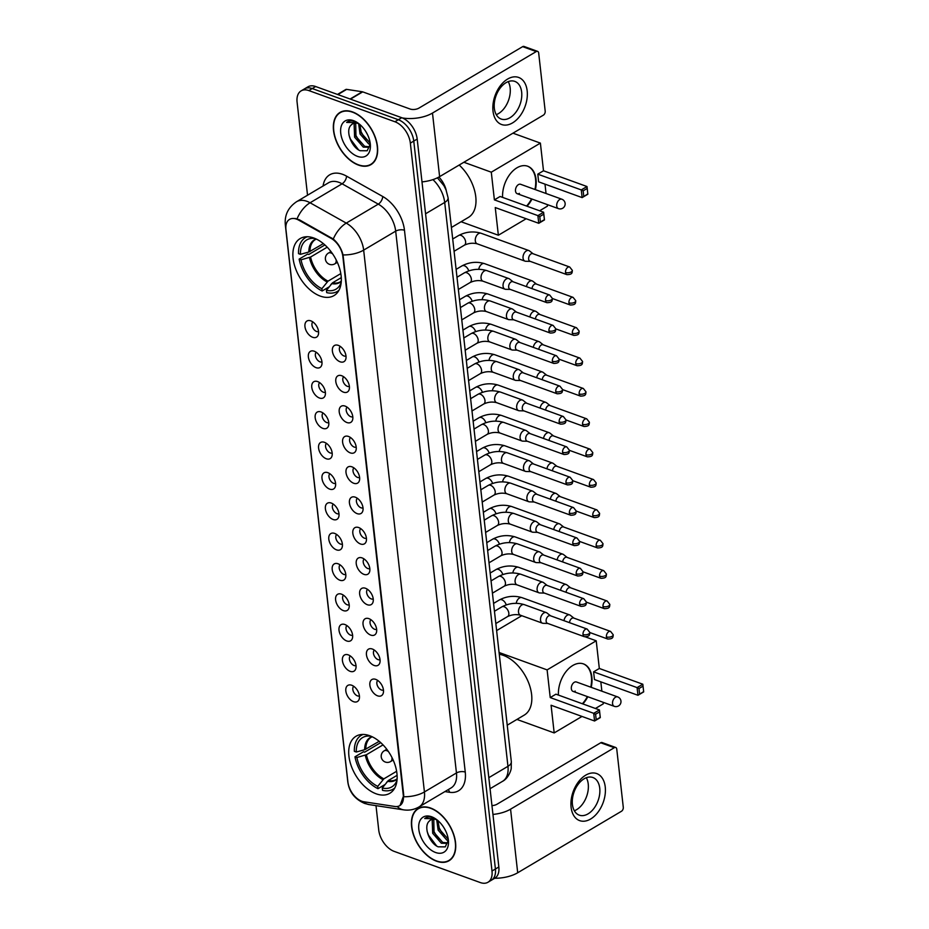<?xml version="1.0" encoding="UTF-8"?>
<svg xmlns="http://www.w3.org/2000/svg" width="929" height="929" viewBox="0 0 929 929"><rect width="100%" height="100%" fill="white"/><g stroke="black" fill="none" stroke-linecap="round" stroke-linejoin="round"><path stroke-width="1.39" d="M320.354 296.119A33.154 20.183 -120.6 0 0 333.999 295.596A33.154 20.183 -120.6 0 0 338.888 266.228A33.154 20.183 -120.6 0 0 313.839 238.021A33.154 20.183 -120.6 0 0 300.195 238.544A33.154 20.183 -120.6 0 0 295.317 267.912A33.154 20.183 -120.6 0 0 320.354 296.119M376.187 793.819A33.154 20.183 -120.6 0 0 389.832 793.285A33.154 20.183 -120.6 0 0 394.709 763.928A33.154 20.183 -120.6 0 0 369.672 735.71A33.154 20.183 -120.6 0 0 356.028 736.244A33.154 20.183 -120.6 0 0 351.139 765.601A33.154 20.183 -120.6 0 0 376.187 793.819M375.734 679.378A9.383 5.713 59.4 0 1 383.166 693.429A9.383 5.713 59.4 0 1 377.58 695.833A9.383 5.713 59.4 0 1 369.963 685.799A9.383 5.713 59.4 0 1 374.677 679.099A9.383 5.713 59.4 0 1 375.734 679.378M377.755 680.458A5.632 3.426 -120.6 0 0 377.337 685.497A5.632 3.426 -120.6 0 0 381.482 690.003A5.632 3.426 -120.6 0 0 383.456 690.084M372.332 649.023A9.383 5.713 59.4 0 1 379.764 663.062A9.383 5.713 59.4 0 1 374.178 665.466A9.383 5.713 59.4 0 1 366.549 655.433A9.383 5.713 59.4 0 1 371.263 648.732A9.383 5.713 59.4 0 1 372.332 649.023M374.341 650.091A5.632 3.426 -120.6 0 0 373.934 655.131A5.632 3.426 -120.6 0 0 378.08 659.636A5.632 3.426 -120.6 0 0 380.054 659.718M368.929 618.656A9.383 5.713 59.4 0 1 376.361 632.695A9.383 5.713 59.4 0 1 370.764 635.099A9.383 5.713 59.4 0 1 363.146 625.066A9.383 5.713 59.4 0 1 367.861 618.366A9.383 5.713 59.4 0 1 368.929 618.656M370.938 619.724A5.632 3.426 -120.6 0 0 370.52 624.764A5.632 3.426 -120.6 0 0 374.666 629.281A5.632 3.426 -120.6 0 0 376.64 629.351M365.515 588.289A9.383 5.713 59.4 0 1 372.947 602.329A9.383 5.713 59.4 0 1 367.361 604.733A9.383 5.713 59.4 0 1 359.744 594.699A9.383 5.713 59.4 0 1 364.458 587.999A9.383 5.713 59.4 0 1 365.515 588.289M367.536 589.358A5.632 3.426 -120.6 0 0 367.118 594.397A5.632 3.426 -120.6 0 0 371.263 598.915A5.632 3.426 -120.6 0 0 373.237 598.984M362.113 557.923A9.383 5.713 59.4 0 1 369.545 571.962A9.383 5.713 59.4 0 1 363.959 574.366A9.383 5.713 59.4 0 1 356.33 564.344A9.383 5.713 59.4 0 1 361.056 557.632A9.383 5.713 59.4 0 1 362.113 557.923M364.122 558.991A5.632 3.426 -120.6 0 0 363.715 564.042A5.632 3.426 -120.6 0 0 367.861 568.548A5.632 3.426 -120.6 0 0 369.835 568.618M358.71 527.556A9.383 5.713 59.4 0 1 366.142 541.595A9.383 5.713 59.4 0 1 360.557 543.999A9.383 5.713 59.4 0 1 352.927 533.978A9.383 5.713 59.4 0 1 357.642 527.266A9.383 5.713 59.4 0 1 358.71 527.556M360.719 528.624A5.632 3.426 -120.6 0 0 360.301 533.676A5.632 3.426 -120.6 0 0 364.447 538.181A5.632 3.426 -120.6 0 0 366.421 538.251M355.296 497.189A9.383 5.713 59.4 0 1 362.728 511.24A9.383 5.713 59.4 0 1 357.142 513.632A9.383 5.713 59.4 0 1 349.525 503.611A9.383 5.713 59.4 0 1 354.239 496.899A9.383 5.713 59.4 0 1 355.296 497.189M357.317 498.258A5.632 3.426 -120.6 0 0 356.899 503.309A5.632 3.426 -120.6 0 0 361.044 507.815A5.632 3.426 -120.6 0 0 363.018 507.884M351.894 466.822A9.383 5.713 59.4 0 1 359.326 480.874A9.383 5.713 59.4 0 1 353.74 483.266A9.383 5.713 59.4 0 1 346.111 473.244A9.383 5.713 59.4 0 1 350.837 466.532A9.383 5.713 59.4 0 1 351.894 466.822M353.914 467.891A5.632 3.426 -120.6 0 0 353.496 472.942A5.632 3.426 -120.6 0 0 357.642 477.448A5.632 3.426 -120.6 0 0 359.616 477.518M348.491 436.456A9.383 5.713 59.4 0 1 355.923 450.507A9.383 5.713 59.4 0 1 350.338 452.899A9.383 5.713 59.4 0 1 342.708 442.878A9.383 5.713 59.4 0 1 347.423 436.166A9.383 5.713 59.4 0 1 348.491 436.456M350.5 437.524A5.632 3.426 -120.6 0 0 350.082 442.576A5.632 3.426 -120.6 0 0 354.239 447.081A5.632 3.426 -120.6 0 0 356.213 447.151M345.077 406.089A9.383 5.713 59.4 0 1 352.509 420.14A9.383 5.713 59.4 0 1 346.923 422.532A9.383 5.713 59.4 0 1 339.306 412.511A9.383 5.713 59.4 0 1 344.02 405.799A9.383 5.713 59.4 0 1 345.077 406.089M347.098 407.157A5.632 3.426 -120.6 0 0 346.68 412.209A5.632 3.426 -120.6 0 0 350.825 416.715A5.632 3.426 -120.6 0 0 352.799 416.784M341.675 375.722A9.383 5.713 59.4 0 1 349.107 389.774A9.383 5.713 59.4 0 1 343.521 392.166A9.383 5.713 59.4 0 1 335.892 382.144A9.383 5.713 59.4 0 1 340.618 375.432A9.383 5.713 59.4 0 1 341.675 375.722M343.695 376.791A5.632 3.426 -120.6 0 0 343.277 381.842A5.632 3.426 -120.6 0 0 347.423 386.348A5.632 3.426 -120.6 0 0 349.397 386.418M338.272 345.356A9.383 5.713 59.4 0 1 345.704 359.407A9.383 5.713 59.4 0 1 340.119 361.799A9.383 5.713 59.4 0 1 332.489 351.777A9.383 5.713 59.4 0 1 337.204 345.077A9.383 5.713 59.4 0 1 338.272 345.356M340.281 346.424A5.632 3.426 -120.6 0 0 339.863 351.476A5.632 3.426 -120.6 0 0 344.02 355.981A5.632 3.426 -120.6 0 0 345.994 356.051M351.708 685.242A9.383 5.713 59.4 0 1 359.14 699.293A9.383 5.713 59.4 0 1 353.554 701.685A9.383 5.713 59.4 0 1 345.925 691.664A9.383 5.713 59.4 0 1 350.639 684.963A9.383 5.713 59.4 0 1 351.708 685.242M353.717 686.322A5.632 3.426 -120.6 0 0 353.299 691.362A5.632 3.426 -120.6 0 0 357.456 695.867A5.632 3.426 -120.6 0 0 359.43 695.949M348.294 654.887A9.383 5.713 59.4 0 1 355.726 668.926A9.383 5.713 59.4 0 1 350.14 671.33A9.383 5.713 59.4 0 1 342.522 661.297A9.383 5.713 59.4 0 1 347.237 654.597A9.383 5.713 59.4 0 1 348.294 654.887M350.314 655.955A5.632 3.426 -120.6 0 0 349.896 660.995A5.632 3.426 -120.6 0 0 354.042 665.501A5.632 3.426 -120.6 0 0 356.016 665.582M344.891 624.52A9.383 5.713 59.4 0 1 352.323 638.56A9.383 5.713 59.4 0 1 346.738 640.964A9.383 5.713 59.4 0 1 339.108 630.93A9.383 5.713 59.4 0 1 343.835 624.23A9.383 5.713 59.4 0 1 344.891 624.52M346.912 625.589A5.632 3.426 -120.6 0 0 346.494 630.628A5.632 3.426 -120.6 0 0 350.639 635.146A5.632 3.426 -120.6 0 0 352.614 635.215M341.489 594.154A9.383 5.713 59.4 0 1 348.921 608.193A9.383 5.713 59.4 0 1 343.335 610.597A9.383 5.713 59.4 0 1 335.706 600.564A9.383 5.713 59.4 0 1 340.42 593.863A9.383 5.713 59.4 0 1 341.489 594.154M343.498 595.222A5.632 3.426 -120.6 0 0 343.08 600.262A5.632 3.426 -120.6 0 0 347.237 604.779A5.632 3.426 -120.6 0 0 349.211 604.849M338.086 563.787A9.383 5.713 59.4 0 1 345.507 577.826A9.383 5.713 59.4 0 1 339.921 580.23A9.383 5.713 59.4 0 1 332.303 570.209A9.383 5.713 59.4 0 1 337.018 563.497A9.383 5.713 59.4 0 1 338.086 563.787M340.095 564.855A5.632 3.426 -120.6 0 0 339.677 569.907A5.632 3.426 -120.6 0 0 343.823 574.412A5.632 3.426 -120.6 0 0 345.797 574.482M334.672 533.42A9.383 5.713 59.4 0 1 342.104 547.46A9.383 5.713 59.4 0 1 336.519 549.863A9.383 5.713 59.4 0 1 328.901 539.842A9.383 5.713 59.4 0 1 333.616 533.13A9.383 5.713 59.4 0 1 334.672 533.42M336.693 534.489A5.632 3.426 -120.6 0 0 336.275 539.54A5.632 3.426 -120.6 0 0 340.42 544.046A5.632 3.426 -120.6 0 0 342.395 544.115M331.27 503.053A9.383 5.713 59.4 0 1 338.702 517.093A9.383 5.713 59.4 0 1 333.116 519.497A9.383 5.713 59.4 0 1 325.487 509.475A9.383 5.713 59.4 0 1 330.201 502.763A9.383 5.713 59.4 0 1 331.27 503.053M333.279 504.122A5.632 3.426 -120.6 0 0 332.861 509.173A5.632 3.426 -120.6 0 0 337.018 513.679A5.632 3.426 -120.6 0 0 338.992 513.749M327.867 472.687A9.383 5.713 59.4 0 1 335.299 486.738A9.383 5.713 59.4 0 1 329.702 489.13A9.383 5.713 59.4 0 1 322.084 479.109A9.383 5.713 59.4 0 1 326.799 472.396A9.383 5.713 59.4 0 1 327.867 472.687M329.876 473.755A5.632 3.426 -120.6 0 0 329.458 478.807A5.632 3.426 -120.6 0 0 333.604 483.312A5.632 3.426 -120.6 0 0 335.578 483.382M324.453 442.32A9.383 5.713 59.4 0 1 331.885 456.371A9.383 5.713 59.4 0 1 326.3 458.763A9.383 5.713 59.4 0 1 318.682 448.742A9.383 5.713 59.4 0 1 323.397 442.03A9.383 5.713 59.4 0 1 324.453 442.32M326.474 443.388A5.632 3.426 -120.6 0 0 326.056 448.44A5.632 3.426 -120.6 0 0 330.201 452.946A5.632 3.426 -120.6 0 0 332.176 453.015M321.051 411.953A9.383 5.713 59.4 0 1 328.483 426.005A9.383 5.713 59.4 0 1 322.897 428.397A9.383 5.713 59.4 0 1 315.268 418.375A9.383 5.713 59.4 0 1 319.994 411.663A9.383 5.713 59.4 0 1 321.051 411.953M323.06 413.022A5.632 3.426 -120.6 0 0 322.653 418.073A5.632 3.426 -120.6 0 0 326.799 422.579A5.632 3.426 -120.6 0 0 328.773 422.649M317.648 381.587A9.383 5.713 59.4 0 1 325.08 395.638A9.383 5.713 59.4 0 1 319.483 398.03A9.383 5.713 59.4 0 1 311.865 388.008A9.383 5.713 59.4 0 1 316.58 381.296A9.383 5.713 59.4 0 1 317.648 381.587M319.657 382.655A5.632 3.426 -120.6 0 0 319.239 387.707A5.632 3.426 -120.6 0 0 323.385 392.212A5.632 3.426 -120.6 0 0 325.359 392.282M314.234 351.22A9.383 5.713 59.4 0 1 321.666 365.271A9.383 5.713 59.4 0 1 316.081 367.663A9.383 5.713 59.4 0 1 308.463 357.642A9.383 5.713 59.4 0 1 313.178 350.93A9.383 5.713 59.4 0 1 314.234 351.22M316.255 352.288A5.632 3.426 -120.6 0 0 315.837 357.34A5.632 3.426 -120.6 0 0 319.982 361.846A5.632 3.426 -120.6 0 0 321.957 361.915M310.832 320.853A9.383 5.713 59.4 0 1 318.264 334.904A9.383 5.713 59.4 0 1 312.678 337.297A9.383 5.713 59.4 0 1 305.049 327.275A9.383 5.713 59.4 0 1 309.775 320.575A9.383 5.713 59.4 0 1 310.832 320.853M312.841 321.922A5.632 3.426 -120.6 0 0 312.434 326.973A5.632 3.426 -120.6 0 0 316.58 331.479A5.632 3.426 -120.6 0 0 318.554 331.548M363.901 801.773A16.896 10.277 59.4 0 1 361.799 801.228A16.896 10.277 59.4 0 1 347.911 781.997L285.935 229.486A16.896 10.277 59.4 0 1 289.558 219.383A16.896 10.277 59.4 0 1 298.662 220.115L331.13 238.37A16.896 10.277 59.4 0 1 342.871 256.601L403.337 795.572A16.896 10.277 59.4 0 1 399.714 805.675A16.896 10.277 59.4 0 1 394.86 806.488L363.901 801.773M438.906 177.044A18.766 11.427 59.4 0 1 446.21 190.352M436.572 861.206A30.343 18.475 -120.6 0 0 449.055 860.73A30.343 18.475 -120.6 0 0 453.515 833.859A30.343 18.475 -120.6 0 0 430.603 808.044A30.343 18.475 -120.6 0 0 418.12 808.52A30.343 18.475 -120.6 0 0 413.649 835.392A30.343 18.475 -120.6 0 0 436.572 861.206M450.031 859.778A30.343 18.475 -120.6 0 0 450.67 859.569M358.489 165.095A30.343 18.475 -120.6 0 0 370.973 164.607A30.343 18.475 -120.6 0 0 375.432 137.736A30.343 18.475 -120.6 0 0 352.521 111.921A30.343 18.475 -120.6 0 0 340.037 112.409A30.343 18.475 -120.6 0 0 335.566 139.28A30.343 18.475 -120.6 0 0 358.489 165.095M371.948 163.667A30.343 18.475 -120.6 0 0 372.587 163.446M376.001 805.64L378.73 830.015A18.766 11.427 -120.6 0 0 394.175 851.382L480.258 882.55A18.766 11.427 -120.6 0 0 487.98 882.248L494.809 878.207A18.766 11.427 -120.6 0 0 498.838 866.978L417.191 139.071A18.766 11.427 -120.6 0 0 401.746 117.704L315.663 86.536L312.249 88.557A18.766 11.427 -120.6 0 0 304.526 88.859A18.766 11.427 -120.6 0 1 312.249 88.557L398.332 119.736L312.249 88.557L308.834 90.577A18.766 11.427 -120.6 0 0 301.112 90.879A18.766 11.427 -120.6 0 0 297.083 102.109L307.534 195.218M417.191 139.071L413.765 141.092A18.766 11.427 -120.6 0 0 398.332 119.736A18.766 11.427 -120.6 0 1 413.765 141.092L495.412 869.01L413.765 141.092L410.351 143.124A18.766 11.427 -120.6 0 0 394.918 121.757L308.834 90.577M491.395 880.227A18.766 11.427 -120.6 0 0 495.412 869.01A18.766 11.427 -120.6 0 1 491.395 880.227M295.062 218.42L299.277 219.743L333.279 239.043C338.086 243.212 341.338 248.507 343.045 254.929L403.755 795.329L400.027 805.478M487.98 882.248A18.766 11.427 -120.6 0 0 491.998 871.03L410.351 143.124M315.663 86.536A18.766 11.427 -120.6 0 0 307.94 86.827L301.112 90.879M430.638 808.311A30.03 18.278 -120.6 0 0 418.271 808.787A30.03 18.278 -120.6 0 0 413.858 835.38A30.03 18.278 -120.6 0 0 436.537 860.939A30.03 18.278 -120.6 0 0 448.893 860.463A30.03 18.278 -120.6 0 0 453.317 833.859A30.03 18.278 -120.6 0 0 430.638 808.311M448.301 840.548L446.768 840.025L438.116 830.085L436.735 819.808M448.266 839.282L439.463 829.283L437.884 820.574M437.176 819.993A14.144 8.605 -120.6 0 0 436.467 819.703A14.144 8.605 -120.6 0 0 430.65 819.935A14.144 8.605 -120.6 0 0 429.21 821.178L430.742 819.877M448.184 841.709L446.605 843.335L441.345 843.23L432.693 833.29L432.206 820.377L432.926 819.192M447.255 842.87L442.703 842.429L434.04 832.489L433.773 819.169M433.878 817.984L433.111 817.683C429.755 816.51 426.957 816.788 424.716 818.53L434.818 818.716L436.56 819.517M435.585 852.497A20.392 12.414 -120.6 0 0 448.452 841.024A20.392 12.414 -120.6 0 0 435.109 818.519A20.392 12.414 -120.6 0 0 431.579 816.754A20.392 12.414 -120.6 0 0 418.816 829.272A20.392 12.414 -120.6 0 0 435.585 852.497M429.21 821.178C423.043 826.647 429.686 843.509 438.174 846.818L445.258 846.876L448.324 840.292M425.517 817.973L424.716 818.53L425.517 817.973M445.502 830.584L443.911 827.704M436.665 845.994L428.513 835.206L427.131 831.385M438.662 839.526L433.274 830.363M444.085 836.309L438.697 827.147M605.244 786.968A25.025 15.956 -70.1 0 1 590.623 819.018A25.025 15.956 -70.1 0 1 571.091 807.208A25.025 15.956 -70.1 0 1 585.711 775.169A25.025 15.956 -70.1 0 1 605.244 786.968M572.415 804.433A20.02 12.762 109.9 0 0 579.266 815.151A20.02 12.762 109.9 0 0 593.852 808.52A20.02 12.762 109.9 0 0 599.739 788.233A20.02 12.762 109.9 0 0 592.888 777.515A20.02 12.762 109.9 0 0 578.302 784.146A20.02 12.762 109.9 0 0 572.415 804.433M586.315 777.724A20.02 12.762 -70.1 0 1 588.243 784.076A20.02 12.762 -70.1 0 1 574.343 810.773M494.727 878.253A25.025 11.81 -6.4 0 0 517.697 872.761L621.455 811.272A3.124 1.997 109.9 0 0 623.278 807.266L616.763 749.169A3.124 1.997 109.9 0 0 615.695 747.485A3.124 1.997 109.9 0 0 614.324 747.694L600.726 742.77L496.969 804.247A6.259 2.95 173.6 0 1 491.952 805.606M492.939 814.431A25.025 11.81 -6.4 0 0 510.567 809.171L614.324 747.694M600.726 742.77A3.124 1.997 -70.1 0 1 602.097 742.561L615.695 747.485M352.555 112.2A30.03 18.278 -120.6 0 0 340.2 112.676A30.03 18.278 -120.6 0 0 335.775 139.269A30.03 18.278 -120.6 0 0 358.455 164.816A30.03 18.278 -120.6 0 0 370.81 164.34A30.03 18.278 -120.6 0 0 375.235 137.747A30.03 18.278 -120.6 0 0 352.555 112.2M370.23 144.425L368.685 143.902L360.034 133.962L358.652 123.696M370.183 143.159L361.381 133.161L359.802 124.463M359.093 123.871A14.144 8.605 -120.6 0 0 358.385 123.592A14.144 8.605 -120.6 0 0 352.567 123.812A14.144 8.605 -120.6 0 0 351.127 125.067L352.66 123.766M370.102 145.598L368.534 147.223L363.262 147.119L354.611 137.178L354.123 124.254L354.843 123.081M369.173 146.759L364.621 146.317L355.958 136.377L355.691 123.046M355.795 121.862L355.029 121.56C351.673 120.387 348.874 120.677 346.633 122.407L356.736 122.593L358.478 123.394M357.502 156.374A20.392 12.414 -120.6 0 0 370.369 144.901A20.392 12.414 -120.6 0 0 357.026 122.396A20.392 12.414 -120.6 0 0 353.496 120.642A20.392 12.414 -120.6 0 0 340.734 133.161A20.392 12.414 -120.6 0 0 357.502 156.374M351.127 125.067C344.961 130.536 351.603 147.386 360.092 150.707L367.176 150.765L370.241 144.169M347.434 121.85L346.633 122.407L347.434 121.85M367.419 134.473L365.829 131.593M358.582 149.871L350.43 139.095L349.049 135.274M360.58 143.414L355.192 134.252M366.003 140.198L360.615 131.035M397.101 775.332L388.368 780.499L382.26 788.013A28.648 17.442 -120.6 0 0 396.207 782.067A28.648 17.442 -120.6 0 0 397.02 780.163M387.079 781.823L386.418 782.671M384.954 784.552L377.987 788.686A31.284 19.044 -120.6 0 1 354.959 756.81L363.506 751.747L364.644 752.165L380.716 742.643M507.234 725.177L524.246 715.098A34.408 20.949 -120.6 0 0 529.309 684.627A34.408 20.949 -120.6 0 0 503.321 655.351A34.408 20.949 -120.6 0 0 499.279 654.271M363.088 734.444A31.284 19.044 -120.6 0 0 361.253 735.327A31.284 19.044 -120.6 0 0 354.344 751.329L356.26 752.025L364.667 749.715L379.183 741.319M382.26 788.013L382.516 790.324A31.284 19.044 -120.6 0 0 393.141 789.139A31.284 19.044 -120.6 0 0 394.802 787.955M370.985 736.232A28.648 17.442 -120.6 0 0 368.929 736.035A28.648 17.442 -120.6 0 0 356.26 752.025M354.959 756.81L356.875 757.507A28.648 17.442 -120.6 0 0 377.731 786.364L377.987 788.686M383.027 744.884L366.409 754.731L356.875 757.507M377.731 786.364L383.84 778.862L396.637 771.279M558.41 695.078A24.398 15.561 -70.1 0 1 566.249 671.319A24.398 15.561 -70.1 0 1 583.505 663.921A24.398 15.561 -70.1 0 1 591.854 676.997A24.398 15.561 -70.1 0 1 591.227 687.344M585.607 636.957L596.221 640.789L599.321 668.474L642.822 684.22L643.681 691.896L637.956 695.287L594.455 679.54L593.596 671.864L637.097 687.611L642.822 684.22L643.681 691.896M600.819 681.84L601.876 691.199M603.118 702.289L603.293 703.834L595.431 708.479M599.321 668.474L593.596 671.864M587.813 696.75A24.398 15.561 -70.1 0 1 582.831 703.915M596.221 640.789L547.111 669.89L550.223 697.574L555.937 694.184L599.437 709.93L600.297 717.606L594.572 720.997L593.712 713.321L550.223 697.574M595.594 714.238L599.611 711.858L599.437 709.93L593.712 713.321L595.594 714.238L596.209 719.72L594.572 720.997L551.083 705.25L554.183 732.923L581.995 716.445M521.773 615.695L496.62 630.605M499.082 652.495L547.111 669.89M554.183 732.923L516.919 719.429M643.611 691.64L637.956 695.287L637.097 687.611L638.978 688.528L639.593 694.009M642.996 686.159L638.978 688.528M596.209 719.72L600.227 717.339L599.611 711.858M573.042 691.397L614.278 706.33A5.005 3.193 -70.1 0 1 612.559 703.648A5.005 3.193 -70.1 0 1 615.486 697.238A5.005 3.193 -70.1 0 1 617.68 696.924L576.456 681.991A5.005 3.193 109.9 0 0 574.261 682.316A5.005 3.193 109.9 0 0 571.358 687.193A5.005 3.193 109.9 0 0 573.042 691.397A5.005 3.193 109.9 0 0 575.237 691.083M583.284 663.84A24.398 15.561 -70.1 0 1 590.774 687.17M587.36 696.587A24.398 15.561 -70.1 0 1 582.378 703.752M341.28 277.632L332.547 282.811L326.439 290.312A28.648 17.442 -120.6 0 0 340.374 284.379A28.648 17.442 -120.6 0 0 341.198 282.474M331.258 284.123L330.596 284.982M329.133 286.864L322.166 290.986A31.284 19.044 -120.6 0 1 299.138 259.121L307.673 254.058L308.811 254.465L324.895 244.942M307.267 236.744A31.284 19.044 -120.6 0 0 305.42 237.627A31.284 19.044 -120.6 0 0 298.523 253.64L300.439 254.325L308.846 252.014L323.362 243.619M326.439 290.312L326.694 292.623A31.284 19.044 -120.6 0 0 337.32 291.451A31.284 19.044 -120.6 0 0 338.969 290.254M315.163 238.532A28.648 17.442 -120.6 0 0 313.096 238.335A28.648 17.442 -120.6 0 0 300.439 254.325M451.413 227.477L468.413 217.398A34.408 20.949 -120.6 0 0 459.181 165.037M299.138 259.121L301.054 259.806A28.648 17.442 -120.6 0 0 321.898 288.675L322.166 290.986M327.205 247.184L310.576 257.043L301.054 259.806M321.898 288.675L328.007 281.162L340.804 273.59M502.589 197.378A24.398 15.561 -70.1 0 1 510.427 173.63A24.398 15.561 -70.1 0 1 527.684 166.221A24.398 15.561 -70.1 0 1 536.033 179.297A24.398 15.561 -70.1 0 1 535.394 189.644M512.971 133.172L540.388 143.101L543.5 170.773L586.989 186.532L587.848 194.207L582.135 197.598L538.634 181.84L537.775 174.164L581.275 189.922L586.989 186.532L587.848 194.207M544.998 184.151L546.043 193.499M547.286 204.589L547.46 206.133L539.61 210.79M543.5 170.773L537.775 174.164M531.992 199.05A24.398 15.561 -70.1 0 1 527.01 206.226M540.388 143.101L491.29 172.19L494.391 199.874L500.116 196.483L543.604 212.23L544.475 219.906L538.75 223.297L537.891 215.621L494.391 199.874M539.772 216.55L543.79 214.169L543.604 212.23L537.891 215.621L539.772 216.55L540.388 222.031L538.75 223.297L495.25 207.55L498.362 235.234L526.174 218.745M463.873 162.261L491.29 172.19M498.362 235.234L461.098 221.741M587.778 193.94L582.135 197.598L581.275 189.922L583.157 190.84L583.772 196.321M587.163 188.459L583.157 190.84M540.388 222.031L544.406 219.65L543.79 214.169M517.221 193.708L558.445 208.63A5.005 3.193 -70.1 0 1 556.738 205.959A5.005 3.193 -70.1 0 1 559.664 199.549A5.005 3.193 -70.1 0 1 561.859 199.224L520.623 184.29A5.005 3.193 109.9 0 0 518.428 184.616A5.005 3.193 109.9 0 0 515.525 189.493A5.005 3.193 109.9 0 0 517.221 193.708A5.005 3.193 109.9 0 0 519.416 193.383M527.451 166.14A24.398 15.561 -70.1 0 1 534.941 189.481M531.539 198.887A24.398 15.561 -70.1 0 1 526.557 206.064M573.936 618.133L570.348 615.3A5.632 3.588 109.9 0 0 569.686 614.928A5.632 3.588 109.9 0 0 567.213 615.288A5.632 3.588 109.9 0 0 563.973 620.665M606.405 636.864A4.064 2.59 109.9 0 0 607.798 639.047C613.512 638.908 612.943 637.12 613.221 634.762A4.064 1.916 -6.4 0 1 612.13 636.284A4.064 1.916 173.6 0 1 606.405 636.864A4.064 2.59 109.9 0 1 607.601 632.742A4.064 2.59 109.9 0 1 610.562 631.395L573.681 618.04A4.064 2.59 109.9 0 0 571.904 618.308A4.064 2.59 109.9 0 0 569.512 622.674M570.534 587.767L566.934 584.933A5.632 3.588 109.9 0 0 566.284 584.562A5.632 3.588 109.9 0 0 563.81 584.922A5.632 3.588 109.9 0 0 560.57 590.298M603.002 606.498A4.064 2.59 109.9 0 0 604.396 608.681C610.109 608.541 609.54 606.753 609.819 604.396A4.064 1.916 -6.4 0 1 608.716 605.917A4.064 1.916 173.6 0 1 603.002 606.498A4.064 2.59 109.9 0 1 604.198 602.375A4.064 2.59 109.9 0 1 607.16 601.028L570.278 587.674A4.064 2.59 109.9 0 0 568.49 587.941A4.064 2.59 109.9 0 0 566.098 592.307M567.131 557.4L563.531 554.567A5.632 3.588 109.9 0 0 562.869 554.195A5.632 3.588 109.9 0 0 560.408 554.555A5.632 3.588 109.9 0 0 557.156 559.932M599.588 576.131A4.064 2.59 109.9 0 0 600.982 578.314C606.695 578.175 606.126 576.386 606.405 574.029A4.064 1.916 -6.4 0 1 605.313 575.55A4.064 1.916 173.6 0 1 599.588 576.131A4.064 2.59 109.9 0 1 600.784 572.009A4.064 2.59 109.9 0 1 603.757 570.661L566.876 557.307A4.064 2.59 109.9 0 0 565.087 557.574A4.064 2.59 109.9 0 0 562.695 561.94M563.717 527.033L560.129 524.2A5.632 3.588 109.9 0 0 559.467 523.828A5.632 3.588 109.9 0 0 556.994 524.188A5.632 3.588 109.9 0 0 553.754 529.565M596.186 545.764A4.064 2.59 109.9 0 0 597.579 547.947C603.293 547.82 602.724 546.02 603.002 543.674A4.064 1.916 -6.4 0 1 601.911 545.184A4.064 1.916 173.6 0 1 596.186 545.764A4.064 2.59 109.9 0 1 597.382 541.642A4.064 2.59 109.9 0 1 600.343 540.295L563.462 526.94A4.064 2.59 109.9 0 0 561.685 527.207A4.064 2.59 109.9 0 0 559.293 531.574M560.315 496.667L556.715 493.833A5.632 3.588 109.9 0 0 556.065 493.462A5.632 3.588 109.9 0 0 553.591 493.822A5.632 3.588 109.9 0 0 550.351 499.198M592.783 515.398A4.064 2.59 109.9 0 0 594.177 517.581C599.89 517.453 599.321 515.665 599.6 513.307A4.064 1.916 -6.4 0 1 598.497 514.817A4.064 1.916 173.6 0 1 592.783 515.398A4.064 2.59 109.9 0 1 593.979 511.275A4.064 2.59 109.9 0 1 596.941 509.928L560.059 496.574A4.064 2.59 109.9 0 0 558.271 496.841A4.064 2.59 109.9 0 0 555.879 501.207M556.912 466.3L553.312 463.466A5.632 3.588 109.9 0 0 552.662 463.095A5.632 3.588 109.9 0 0 550.189 463.466A5.632 3.588 109.9 0 0 546.937 468.831M589.381 485.031A4.064 2.59 109.9 0 0 590.763 487.214C596.476 487.086 595.907 485.298 596.197 482.941A4.064 1.916 -6.4 0 1 595.094 484.462A4.064 1.916 173.6 0 1 589.381 485.031A4.064 2.59 109.9 0 1 590.565 480.92A4.064 2.59 109.9 0 1 593.538 479.561L556.657 466.207A4.064 2.59 109.9 0 0 554.868 466.474A4.064 2.59 109.9 0 0 552.476 470.84M553.498 435.933L549.91 433.1A5.632 3.588 109.9 0 0 549.248 432.728A5.632 3.588 109.9 0 0 546.775 433.1A5.632 3.588 109.9 0 0 543.535 438.465M585.967 454.664A4.064 2.59 109.9 0 0 587.36 456.847C593.074 456.72 592.505 454.931 592.783 452.574A4.064 1.916 -6.4 0 1 591.692 454.095A4.064 1.916 173.6 0 1 585.967 454.664A4.064 2.59 109.9 0 1 587.163 450.553A4.064 2.59 109.9 0 1 590.124 449.195L553.254 435.84A4.064 2.59 109.9 0 0 551.466 436.107A4.064 2.59 109.9 0 0 549.074 440.474M550.096 405.567L546.496 402.733A5.632 3.588 109.9 0 0 545.846 402.373A5.632 3.588 109.9 0 0 543.372 402.733A5.632 3.588 109.9 0 0 540.132 408.098M582.564 424.298A4.064 2.59 109.9 0 0 583.958 426.481C589.671 426.353 589.102 424.565 589.381 422.207A4.064 1.916 -6.4 0 1 588.278 423.729A4.064 1.916 173.6 0 1 582.564 424.298A4.064 2.59 109.9 0 1 583.76 420.187A4.064 2.59 109.9 0 1 586.722 418.84L549.84 405.474A4.064 2.59 109.9 0 0 548.064 405.741A4.064 2.59 109.9 0 0 545.66 410.107M546.693 375.2L543.093 372.366A5.632 3.588 109.9 0 0 542.443 372.006A5.632 3.588 109.9 0 0 539.97 372.366A5.632 3.588 109.9 0 0 536.718 377.731M579.162 393.931A4.064 2.59 109.9 0 0 580.544 396.114C586.257 395.986 585.688 394.198 585.978 391.841A4.064 1.916 -6.4 0 1 584.875 393.362A4.064 1.916 173.6 0 1 579.162 393.931A4.064 2.59 109.9 0 1 580.346 389.82A4.064 2.59 109.9 0 1 583.319 388.473L546.438 375.119A4.064 2.59 109.9 0 0 544.649 375.374A4.064 2.59 109.9 0 0 542.257 379.74M543.291 344.845L539.691 342A5.632 3.588 109.9 0 0 539.029 341.64A5.632 3.588 109.9 0 0 536.567 342A5.632 3.588 109.9 0 0 533.316 347.376M575.748 363.576A4.064 2.59 109.9 0 0 577.141 365.747C582.855 365.62 582.286 363.831 582.564 361.474A4.064 1.916 -6.4 0 1 581.473 362.995A4.064 1.916 173.6 0 1 575.748 363.576A4.064 2.59 109.9 0 1 576.944 359.453A4.064 2.59 109.9 0 1 579.905 358.106L543.035 344.752A4.064 2.59 109.9 0 0 541.247 345.007A4.064 2.59 109.9 0 0 538.855 349.374M539.877 314.478L536.288 311.633A5.632 3.588 109.9 0 0 535.627 311.273A5.632 3.588 109.9 0 0 533.153 311.633A5.632 3.588 109.9 0 0 529.913 317.01M572.345 333.209A4.064 2.59 109.9 0 0 573.739 335.381C579.452 335.253 578.883 333.465 579.162 331.107A4.064 1.916 -6.4 0 1 578.07 332.628A4.064 1.916 173.6 0 1 572.345 333.209A4.064 2.59 109.9 0 1 573.541 329.087A4.064 2.59 109.9 0 1 576.503 327.74L539.621 314.385A4.064 2.59 109.9 0 0 537.845 314.641A4.064 2.59 109.9 0 0 535.441 319.007M536.474 284.111L532.874 281.266A5.632 3.588 109.9 0 0 532.224 280.906A5.632 3.588 109.9 0 0 529.751 281.266A5.632 3.588 109.9 0 0 526.499 286.643M568.943 302.842A4.064 2.59 109.9 0 0 570.325 305.014C576.038 304.886 575.469 303.098 575.759 300.741A4.064 1.916 -6.4 0 1 574.656 302.262A4.064 1.916 173.6 0 1 568.943 302.842A4.064 2.59 109.9 0 1 570.139 298.72A4.064 2.59 109.9 0 1 573.1 297.373L536.219 284.019A4.064 2.59 109.9 0 0 534.43 284.274A4.064 2.59 109.9 0 0 532.038 288.64M533.072 253.745L529.472 250.9A5.632 3.588 109.9 0 0 528.81 250.54A5.632 3.588 109.9 0 0 526.348 250.9A5.632 3.588 109.9 0 0 523.05 258.111A5.632 3.588 109.9 0 0 524.978 261.13A5.632 3.588 109.9 0 0 525.721 261.27L530.296 261.386M565.529 272.476A4.064 2.59 109.9 0 1 566.725 268.353A4.064 2.59 109.9 0 1 569.698 267.006L532.816 253.652A4.064 2.59 109.9 0 0 531.028 253.907A4.064 2.59 109.9 0 0 528.647 259.121A4.064 2.59 109.9 0 0 530.041 261.293L566.922 274.647C572.636 274.519 572.067 272.731 572.345 270.374A4.064 1.916 -6.4 0 1 571.254 271.895A4.064 1.916 173.6 0 1 565.529 272.476A4.064 2.59 109.9 0 0 566.922 274.647M550.549 615.799L546.949 612.966A5.632 3.588 109.9 0 0 546.298 612.606A5.632 3.588 109.9 0 0 543.825 612.966A5.632 3.588 109.9 0 0 540.539 620.177A5.632 3.588 109.9 0 0 542.455 623.185A5.632 3.588 109.9 0 0 543.198 623.324L547.773 623.452M583.017 634.53A4.064 2.59 109.9 0 1 584.202 630.419A4.064 2.59 109.9 0 1 587.174 629.072L550.293 615.706A4.064 2.59 109.9 0 0 548.505 615.973A4.064 2.59 109.9 0 0 546.136 621.176A4.064 2.59 109.9 0 0 547.518 623.359L584.399 636.713C590.112 636.586 589.543 634.797 589.834 632.44A4.064 1.916 -6.4 0 1 588.731 633.961A4.064 1.916 173.6 0 1 583.017 634.53A4.064 2.59 109.9 0 0 584.399 636.713M547.135 585.433L543.546 582.599A5.632 3.588 109.9 0 0 542.884 582.239A5.632 3.588 109.9 0 0 540.411 582.599A5.632 3.588 109.9 0 0 537.125 589.81A5.632 3.588 109.9 0 0 539.052 592.818A5.632 3.588 109.9 0 0 539.795 592.957L544.371 593.085M579.603 604.164A4.064 2.59 109.9 0 1 580.799 600.053A4.064 2.59 109.9 0 1 583.76 598.706L546.891 585.351A4.064 2.59 109.9 0 0 545.102 585.607A4.064 2.59 109.9 0 0 542.722 590.809A4.064 2.59 109.9 0 0 544.115 592.992L580.997 606.347C586.71 606.219 586.141 604.431 586.42 602.073A4.064 1.916 -6.4 0 1 585.328 603.595A4.064 1.916 173.6 0 1 579.603 604.164A4.064 2.59 109.9 0 0 580.997 606.347M543.732 555.077L540.144 552.232A5.632 3.588 109.9 0 0 539.482 551.872A5.632 3.588 109.9 0 0 537.008 552.232A5.632 3.588 109.9 0 0 533.722 559.444A5.632 3.588 109.9 0 0 535.65 562.451A5.632 3.588 109.9 0 0 536.381 562.591L540.968 562.719M576.201 573.808A4.064 2.59 109.9 0 1 577.397 569.686A4.064 2.59 109.9 0 1 580.358 568.339L543.477 554.985A4.064 2.59 109.9 0 0 541.7 555.24A4.064 2.59 109.9 0 0 539.319 560.442A4.064 2.59 109.9 0 0 540.713 562.626L577.594 575.98C583.307 575.852 582.738 574.064 583.017 571.707A4.064 1.916 -6.4 0 1 581.926 573.228A4.064 1.916 173.6 0 1 576.201 573.808A4.064 2.59 109.9 0 0 577.594 575.98M540.33 524.711L536.73 521.866A5.632 3.588 109.9 0 0 536.079 521.506A5.632 3.588 109.9 0 0 533.606 521.866A5.632 3.588 109.9 0 0 530.32 529.077A5.632 3.588 109.9 0 0 532.236 532.085A5.632 3.588 109.9 0 0 532.979 532.224L537.554 532.352M572.798 543.442A4.064 2.59 109.9 0 1 573.994 539.319A4.064 2.59 109.9 0 1 576.955 537.972L540.074 524.618A4.064 2.59 109.9 0 0 538.286 524.873A4.064 2.59 109.9 0 0 535.917 530.076A4.064 2.59 109.9 0 0 537.299 532.259L574.18 545.613C579.893 545.486 579.324 543.697 579.615 541.34A4.064 1.916 -6.4 0 1 578.512 542.861A4.064 1.916 173.6 0 1 572.798 543.442A4.064 2.59 109.9 0 0 574.18 545.613M536.927 494.344L533.327 491.499A5.632 3.588 109.9 0 0 532.665 491.139A5.632 3.588 109.9 0 0 530.204 491.499A5.632 3.588 109.9 0 0 526.906 498.71A5.632 3.588 109.9 0 0 528.833 501.73A5.632 3.588 109.9 0 0 529.576 501.857L534.152 501.985M569.384 513.075A4.064 2.59 109.9 0 1 570.58 508.953A4.064 2.59 109.9 0 1 573.553 507.606L536.672 494.251A4.064 2.59 109.9 0 0 534.883 494.507A4.064 2.59 109.9 0 0 532.503 499.721A4.064 2.59 109.9 0 0 533.896 501.892L570.778 515.247C576.491 515.119 575.922 513.331 576.201 510.973A4.064 1.916 -6.4 0 1 575.109 512.494A4.064 1.916 173.6 0 1 569.384 513.075A4.064 2.59 109.9 0 0 570.778 515.247M533.513 463.977L529.925 461.132A5.632 3.588 109.9 0 0 529.263 460.772A5.632 3.588 109.9 0 0 526.789 461.132A5.632 3.588 109.9 0 0 523.503 468.344A5.632 3.588 109.9 0 0 525.431 471.363A5.632 3.588 109.9 0 0 526.174 471.502L530.749 471.618M565.982 482.708A4.064 2.59 109.9 0 1 567.178 478.586A4.064 2.59 109.9 0 1 570.139 477.239L533.258 463.885A4.064 2.59 109.9 0 0 531.481 464.14A4.064 2.59 109.9 0 0 529.1 469.354A4.064 2.59 109.9 0 0 530.494 471.526L567.375 484.88C573.088 484.752 572.519 482.964 572.798 480.607A4.064 1.916 -6.4 0 1 571.707 482.128A4.064 1.916 173.6 0 1 565.982 482.708A4.064 2.59 109.9 0 0 567.375 484.88M530.111 433.611L526.511 430.777A5.632 3.588 109.9 0 0 525.86 430.406A5.632 3.588 109.9 0 0 523.387 430.766A5.632 3.588 109.9 0 0 520.101 437.977A5.632 3.588 109.9 0 0 522.017 440.996A5.632 3.588 109.9 0 0 522.76 441.136L527.335 441.252M562.579 452.342A4.064 2.59 109.9 0 1 563.775 448.219A4.064 2.59 109.9 0 1 566.736 446.872L529.855 433.518A4.064 2.59 109.9 0 0 528.067 433.773A4.064 2.59 109.9 0 0 525.698 438.987A4.064 2.59 109.9 0 0 527.08 441.159L563.961 454.513C569.674 454.386 569.105 452.597 569.396 450.24A4.064 1.916 -6.4 0 1 568.293 451.761A4.064 1.916 173.6 0 1 562.579 452.342A4.064 2.59 109.9 0 0 563.961 454.513M526.708 403.244L523.108 400.411A5.632 3.588 109.9 0 0 522.446 400.039A5.632 3.588 109.9 0 0 519.985 400.399A5.632 3.588 109.9 0 0 516.687 407.61A5.632 3.588 109.9 0 0 518.614 410.63A5.632 3.588 109.9 0 0 519.357 410.769L523.933 410.885M559.165 421.975A4.064 2.59 109.9 0 1 560.361 417.853A4.064 2.59 109.9 0 1 563.334 416.506L526.453 403.151A4.064 2.59 109.9 0 0 524.664 403.407A4.064 2.59 109.9 0 0 522.284 408.621A4.064 2.59 109.9 0 0 523.677 410.792L560.559 424.147C566.272 424.019 565.703 422.231 565.982 419.873A4.064 1.916 -6.4 0 1 564.89 421.394A4.064 1.916 173.6 0 1 559.165 421.975A4.064 2.59 109.9 0 0 560.559 424.147M523.294 372.877L519.706 370.044A5.632 3.588 109.9 0 0 519.044 369.672A5.632 3.588 109.9 0 0 516.57 370.032A5.632 3.588 109.9 0 0 513.284 377.244A5.632 3.588 109.9 0 0 515.212 380.263A5.632 3.588 109.9 0 0 515.955 380.402L520.53 380.518M555.763 391.608A4.064 2.59 109.9 0 1 556.959 387.486A4.064 2.59 109.9 0 1 559.92 386.139L523.039 372.784A4.064 2.59 109.9 0 0 521.262 373.04A4.064 2.59 109.9 0 0 518.881 378.254A4.064 2.59 109.9 0 0 520.275 380.425L557.156 393.78C562.869 393.652 562.3 391.864 562.579 389.506A4.064 1.916 -6.4 0 1 561.488 391.028A4.064 1.916 173.6 0 1 555.763 391.608A4.064 2.59 109.9 0 0 557.156 393.78M519.892 342.511L516.292 339.677A5.632 3.588 109.9 0 0 515.641 339.306A5.632 3.588 109.9 0 0 513.168 339.666A5.632 3.588 109.9 0 0 509.882 346.877A5.632 3.588 109.9 0 0 511.809 349.896A5.632 3.588 109.9 0 0 512.541 350.036L517.128 350.152M552.36 361.242A4.064 2.59 109.9 0 1 553.556 357.119A4.064 2.59 109.9 0 1 556.517 355.772L519.636 342.418A4.064 2.59 109.9 0 0 517.848 342.673A4.064 2.59 109.9 0 0 515.479 347.887A4.064 2.59 109.9 0 0 516.872 350.059L553.742 363.425C559.455 363.285 558.898 361.497 559.177 359.14A4.064 1.916 -6.4 0 1 558.074 360.661A4.064 1.916 173.6 0 1 552.36 361.242A4.064 2.59 109.9 0 0 553.742 363.425M516.489 312.144L512.889 309.311A5.632 3.588 109.9 0 0 512.227 308.939A5.632 3.588 109.9 0 0 509.766 309.299A5.632 3.588 109.9 0 0 506.468 316.51A5.632 3.588 109.9 0 0 508.395 319.53A5.632 3.588 109.9 0 0 509.138 319.669L513.714 319.785M548.946 330.875A4.064 2.59 109.9 0 1 550.142 326.753A4.064 2.59 109.9 0 1 553.115 325.405L516.234 312.051A4.064 2.59 109.9 0 0 514.445 312.307A4.064 2.59 109.9 0 0 512.065 317.521A4.064 2.59 109.9 0 0 513.458 319.704L550.34 333.058C556.053 332.919 555.484 331.13 555.763 328.773A4.064 1.916 -6.4 0 1 554.671 330.294A4.064 1.916 173.6 0 1 548.946 330.875A4.064 2.59 109.9 0 0 550.34 333.058M513.075 281.777L509.487 278.944A5.632 3.588 109.9 0 0 508.825 278.572A5.632 3.588 109.9 0 0 506.351 278.932A5.632 3.588 109.9 0 0 503.065 286.144A5.632 3.588 109.9 0 0 504.993 289.163A5.632 3.588 109.9 0 0 505.736 289.302L510.311 289.43M545.544 300.508A4.064 2.59 109.9 0 1 546.74 296.386A4.064 2.59 109.9 0 1 549.701 295.039L512.82 281.684A4.064 2.59 109.9 0 0 511.043 281.952A4.064 2.59 109.9 0 0 508.662 287.154A4.064 2.59 109.9 0 0 510.056 289.337L546.937 302.691C552.65 302.552 552.081 300.764 552.36 298.406A4.064 1.916 -6.4 0 1 551.269 299.928A4.064 1.916 173.6 0 1 545.544 300.508A4.064 2.59 109.9 0 0 546.937 302.691M527.173 90.856A25.025 15.956 -70.1 0 1 512.553 122.895A25.025 15.956 -70.1 0 1 493.009 111.097A25.025 15.956 -70.1 0 1 507.629 79.046A25.025 15.956 -70.1 0 1 527.173 90.856M494.333 108.31A20.02 12.762 109.9 0 0 501.184 119.04A20.02 12.762 109.9 0 0 515.769 112.397A20.02 12.762 109.9 0 0 521.657 92.122A20.02 12.762 109.9 0 0 514.817 81.392A20.02 12.762 109.9 0 0 500.22 88.034A20.02 12.762 109.9 0 0 494.333 108.31M508.233 81.613A20.02 12.762 -70.1 0 1 510.16 87.953A20.02 12.762 -70.1 0 1 496.26 114.662M421.987 181.898A25.025 11.81 -6.4 0 0 439.614 176.638L543.372 115.15A3.124 1.997 109.9 0 0 545.195 111.155L538.681 53.046A3.124 1.997 109.9 0 0 537.612 51.374A3.124 1.997 109.9 0 0 536.242 51.571L522.644 46.647L418.886 108.136A6.259 2.95 173.6 0 1 410.084 109.018L362.716 91.866L350.454 99.136M402.327 117.925A25.025 11.81 -6.4 0 0 432.484 113.059L536.242 51.571M522.644 46.647A3.124 1.997 -70.1 0 1 524.026 46.45L537.612 51.374M337.482 94.433L345.751 89.532A3.124 1.904 59.4 0 1 346.656 89.381L362.322 91.762A3.124 1.904 59.4 0 1 362.716 91.866M331.13 238.37L331.746 237.998M298.662 220.115L299.277 219.743M323.06 186.021A31.284 19.044 59.4 0 1 342.569 174.315A31.284 19.044 59.4 0 1 346.552 176.15L382.736 196.495A31.284 19.044 59.4 0 1 404.475 230.264L465.255 772.08A31.284 19.044 59.4 0 1 449.566 792.286L444.933 791.578M297.048 218.826A21.901 11.961 -60.7 0 1 310.077 202.777L342.093 183.803A25.025 15.236 -120.6 0 0 338.911 182.328A25.025 15.236 -120.6 0 0 328.611 182.723L296.595 201.698A25.025 15.236 59.4 0 1 306.884 201.303A25.025 15.236 59.4 0 1 310.077 202.777L346.262 223.111A25.025 15.236 59.4 0 1 363.657 250.122L424.425 791.938A21.901 10.335 173.6 0 1 403.825 796.745M285.853 226.595A21.901 10.335 173.6 0 1 285.319 224.853L347.783 781.742C349.199 791.984 354.832 799.219 364.667 803.446L369.208 804.607A21.901 15.549 -81.3 0 1 363.03 801.599M343.045 254.929A21.901 10.335 -6.4 0 0 363.657 250.122L395.684 231.147A25.025 15.236 -120.6 0 0 378.277 204.136L342.093 183.803A6.259 3.414 119.3 0 0 346.552 176.15M333.279 239.043A21.901 11.961 -60.7 0 1 346.262 223.111L378.277 204.136A6.259 3.414 119.3 0 0 382.736 196.495M369.208 804.607L403.709 809.867A21.901 15.549 -81.3 0 1 397.182 806.535M465.255 772.08A6.259 2.95 173.6 0 0 456.453 772.963L424.425 791.938A25.025 15.236 59.4 0 1 419.06 806.906L451.088 787.931A25.025 15.236 -120.6 0 0 456.453 772.963L395.684 231.147A6.259 2.95 173.6 0 1 404.475 230.264M347.783 781.742A21.901 10.335 -6.4 0 0 348.003 782.741M491.998 871.03L498.838 866.978M394.918 121.757L401.746 117.704M449.566 792.286A6.259 4.436 98.7 0 0 448.173 789.662M437.42 177.811L443.923 185.661L446.036 189.922L448.08 197.772L511.322 761.652L511.229 767.935C511.461 769.375 508.558 778.316 502.589 781.289A25.025 15.236 -120.6 0 0 507.954 766.32L488.817 777.666M511.322 761.652A12.507 5.899 173.6 0 1 507.954 766.32L444.701 202.441L425.563 213.786M448.08 197.772A12.507 5.899 173.6 0 1 444.701 202.441A25.025 15.236 -120.6 0 0 432.937 179.622M510.567 809.171L517.697 872.761M388.368 780.499A24.526 14.934 -120.6 0 0 396.218 779.466L397.124 778.839M372.041 736.709A24.816 15.108 -120.6 0 0 364.667 749.715M387.498 781.301A24.816 15.108 -120.6 0 0 397.113 779.013M372.204 736.79L371.205 737.278A24.526 14.934 -120.6 0 0 365.794 749.25M365.283 755.196A24.816 15.108 -120.6 0 0 382.969 779.652M366.409 754.731A24.526 14.934 -120.6 0 0 383.84 778.862M391.922 757.437A6.259 3.809 59.4 0 1 391.968 757.797A6.259 3.809 59.4 0 1 390.633 761.548A6.259 6.259 0 0 1 381.227 756.856A6.259 6.259 0 0 1 384.258 750.783A6.259 3.809 59.4 0 1 386.824 750.678A6.259 3.809 59.4 0 1 388.473 751.619M332.547 282.811A24.526 14.934 -120.6 0 0 340.386 281.777L341.291 281.139M316.22 239.008A24.816 15.108 -120.6 0 0 308.846 252.014M331.665 283.6A24.816 15.108 -120.6 0 0 341.28 281.313M316.383 239.09L315.384 239.577A24.526 14.934 -120.6 0 0 309.961 251.562M309.462 257.496A24.816 15.108 -120.6 0 0 327.136 281.963M310.576 257.043A24.526 14.934 -120.6 0 0 328.007 281.162M336.101 259.737A6.259 3.809 59.4 0 1 336.147 260.108A6.259 3.809 59.4 0 1 334.812 263.848A6.259 6.259 0 0 1 325.405 259.168A6.259 6.259 0 0 1 328.425 253.083A6.259 3.809 59.4 0 1 331.003 252.99A6.259 3.809 59.4 0 1 332.652 253.919M493.578 603.409L499.547 599.867A5.632 3.426 59.4 0 1 501.857 599.774A5.632 3.426 59.4 0 1 506.224 604.895M499.547 599.867C506.769 596.116 514.236 595.373 521.935 597.637A5.632 3.588 109.9 0 0 516.222 603.316M490.164 573.042L496.132 569.5A5.632 3.426 59.4 0 1 498.455 569.407A5.632 3.426 59.4 0 1 502.821 574.528M496.132 569.5C503.367 565.749 510.822 565.006 518.521 567.271A5.632 3.588 109.9 0 0 512.82 572.949M486.761 542.675L492.73 539.134A5.632 3.426 59.4 0 1 495.052 539.041A5.632 3.426 59.4 0 1 499.407 544.162M492.73 539.134C499.953 535.383 507.42 534.639 515.119 536.904A5.632 3.588 109.9 0 0 509.417 542.582M483.359 512.309L489.328 508.767A5.632 3.426 59.4 0 1 491.638 508.674A5.632 3.426 59.4 0 1 496.005 513.795M489.328 508.767C496.55 505.016 504.017 504.273 511.716 506.537A5.632 3.588 109.9 0 0 506.003 512.227M479.945 481.942L485.925 478.4A5.632 3.426 59.4 0 1 488.236 478.307A5.632 3.426 59.4 0 1 492.602 483.44M485.925 478.4C493.148 474.649 500.603 473.906 508.314 476.171A5.632 3.588 109.9 0 0 502.601 481.861M476.542 451.575L482.511 448.033A5.632 3.426 59.4 0 1 484.833 447.952A5.632 3.426 59.4 0 1 489.188 453.073M482.511 448.033C489.734 444.283 497.201 443.539 504.9 445.804A5.632 3.588 109.9 0 0 499.198 451.494M473.14 421.209L479.109 417.667A5.632 3.426 59.4 0 1 481.419 417.585A5.632 3.426 59.4 0 1 485.786 422.707M479.109 417.667C486.331 413.916 493.798 413.173 501.497 415.437A5.632 3.588 109.9 0 0 495.784 421.127M469.737 390.842L475.706 387.3A5.632 3.426 59.4 0 1 478.017 387.219A5.632 3.426 59.4 0 1 482.383 392.34M475.706 387.3C482.929 383.549 490.384 382.806 498.095 385.07A5.632 3.588 109.9 0 0 492.382 390.761M466.323 360.475L472.292 356.933A5.632 3.426 59.4 0 1 474.614 356.852A5.632 3.426 59.4 0 1 478.969 361.973M472.292 356.933C479.515 353.194 486.982 352.451 494.681 354.704A5.632 3.588 109.9 0 0 488.979 360.394M462.921 330.109L468.89 326.567A5.632 3.426 59.4 0 1 471.2 326.485A5.632 3.426 59.4 0 1 475.567 331.607M468.89 326.567C476.112 322.827 483.579 322.084 491.278 324.337A5.632 3.588 109.9 0 0 485.565 330.027M459.518 299.742L465.487 296.212A5.632 3.426 59.4 0 1 467.798 296.119A5.632 3.426 59.4 0 1 472.164 301.24M465.487 296.212C472.71 292.461 480.165 291.718 487.876 293.982A5.632 3.588 109.9 0 0 482.163 299.661M456.104 269.375L462.073 265.845A5.632 3.426 59.4 0 1 464.395 265.752A5.632 3.426 59.4 0 1 468.75 270.873M462.073 265.845C469.296 262.094 476.763 261.351 484.462 263.615A5.632 3.588 109.9 0 0 478.76 269.294M452.702 239.008L458.671 235.478A5.632 3.426 59.4 0 1 460.993 235.385A5.632 3.426 59.4 0 1 465.65 242.097A5.632 3.426 59.4 0 1 464.407 245.163L454.084 251.283M458.671 235.478C465.893 231.727 473.36 230.984 481.059 233.249A5.632 3.588 109.9 0 0 476.949 235.107A5.632 3.588 109.9 0 0 475.3 240.82A5.632 3.588 109.9 0 0 475.346 241.122A5.632 3.588 109.9 0 0 477.227 243.828C472.931 242.736 468.657 243.177 464.407 245.163M494.46 611.259L501.881 606.858A5.632 3.426 59.4 0 1 504.203 606.765A5.632 3.426 59.4 0 1 508.86 613.488A5.632 3.426 59.4 0 1 507.629 616.542C511.879 614.568 516.141 614.115 520.437 615.219L542.455 623.185M546.298 612.606L524.27 604.628A5.632 3.588 109.9 0 0 520.17 606.498A5.632 3.588 109.9 0 0 518.51 612.199A5.632 3.588 109.9 0 0 518.556 612.501A5.632 3.588 109.9 0 0 520.437 615.219M491.046 580.892L498.478 576.491A5.632 3.426 59.4 0 1 500.801 576.398A5.632 3.426 59.4 0 1 505.457 583.122A5.632 3.426 59.4 0 1 504.215 586.176C508.465 584.202 512.738 583.76 517.035 584.852L539.052 592.818M542.884 582.239L520.867 574.261A5.632 3.588 109.9 0 0 516.768 576.131A5.632 3.588 109.9 0 0 515.107 581.833A5.632 3.588 109.9 0 0 515.154 582.135A5.632 3.588 109.9 0 0 517.035 584.852M487.644 550.525L495.076 546.124A5.632 3.426 59.4 0 1 497.387 546.031A5.632 3.426 59.4 0 1 502.043 552.755A5.632 3.426 59.4 0 1 500.812 555.809C505.062 553.835 509.336 553.394 513.632 554.485L535.65 562.451M539.482 551.872L517.465 543.895A5.632 3.588 109.9 0 0 513.354 545.764A5.632 3.588 109.9 0 0 511.705 551.466A5.632 3.588 109.9 0 0 511.74 551.768A5.632 3.588 109.9 0 0 513.632 554.485M484.241 520.159L491.662 515.758A5.632 3.426 59.4 0 1 493.984 515.665A5.632 3.426 59.4 0 1 498.641 522.388A5.632 3.426 59.4 0 1 497.41 525.442C501.66 523.468 505.933 523.027 510.218 524.119L532.236 532.085M536.079 521.506L514.051 513.528A5.632 3.588 109.9 0 0 509.951 515.398A5.632 3.588 109.9 0 0 508.291 521.099A5.632 3.588 109.9 0 0 508.337 521.401A5.632 3.588 109.9 0 0 510.218 524.119M480.827 489.792L488.259 485.391A5.632 3.426 59.4 0 1 490.582 485.298A5.632 3.426 59.4 0 1 495.238 492.022A5.632 3.426 59.4 0 1 493.996 495.076C498.246 493.102 502.519 492.66 506.816 493.752L528.833 501.73M532.665 491.139L510.648 483.161A5.632 3.588 109.9 0 0 506.549 485.031A5.632 3.588 109.9 0 0 504.888 490.733A5.632 3.588 109.9 0 0 504.935 491.035A5.632 3.588 109.9 0 0 506.816 493.752M477.425 459.425L484.857 455.024A5.632 3.426 59.4 0 1 487.168 454.931A5.632 3.426 59.4 0 1 491.824 461.655A5.632 3.426 59.4 0 1 490.593 464.709C494.843 462.735 499.117 462.294 503.413 463.385L525.431 471.363M529.263 460.772L507.246 452.795A5.632 3.588 109.9 0 0 503.135 454.664A5.632 3.588 109.9 0 0 501.486 460.366A5.632 3.588 109.9 0 0 501.521 460.668A5.632 3.588 109.9 0 0 503.413 463.385M474.022 429.059L481.443 424.658A5.632 3.426 59.4 0 1 483.765 424.565A5.632 3.426 59.4 0 1 488.422 431.288A5.632 3.426 59.4 0 1 487.191 434.342C491.441 432.368 495.714 431.927 499.999 433.019L522.017 440.996M525.86 430.406L503.832 422.428A5.632 3.588 109.9 0 0 499.732 424.298A5.632 3.588 109.9 0 0 498.072 429.999A5.632 3.588 109.9 0 0 498.118 430.301A5.632 3.588 109.9 0 0 499.999 433.019M470.608 398.692L478.04 394.291A5.632 3.426 59.4 0 1 480.363 394.21A5.632 3.426 59.4 0 1 485.019 400.922A5.632 3.426 59.4 0 1 483.788 403.976C488.027 402.002 492.3 401.56 496.597 402.652L518.614 410.63M522.446 400.039L500.429 392.061A5.632 3.588 109.9 0 0 496.33 393.931A5.632 3.588 109.9 0 0 494.669 399.633A5.632 3.588 109.9 0 0 494.716 399.946A5.632 3.588 109.9 0 0 496.597 402.652M467.206 368.325L474.638 363.924A5.632 3.426 59.4 0 1 476.949 363.843A5.632 3.426 59.4 0 1 481.605 370.555A5.632 3.426 59.4 0 1 480.374 373.621C484.624 371.635 488.898 371.194 493.194 372.285L515.212 380.263M519.044 369.672L497.027 361.695A5.632 3.588 109.9 0 0 492.916 363.564A5.632 3.588 109.9 0 0 491.267 369.266A5.632 3.588 109.9 0 0 491.302 369.579A5.632 3.588 109.9 0 0 493.194 372.285M463.803 337.959L471.235 333.557A5.632 3.426 59.4 0 1 473.546 333.476A5.632 3.426 59.4 0 1 478.203 340.188A5.632 3.426 59.4 0 1 476.972 343.254C481.222 341.268 485.495 340.827 489.78 341.918L511.809 349.896M515.641 339.306L493.624 331.328A5.632 3.588 109.9 0 0 489.513 333.197A5.632 3.588 109.9 0 0 487.864 338.899A5.632 3.588 109.9 0 0 487.899 339.213A5.632 3.588 109.9 0 0 489.78 341.918M460.389 307.604L467.821 303.191A5.632 3.426 59.4 0 1 470.144 303.109A5.632 3.426 59.4 0 1 474.8 309.821A5.632 3.426 59.4 0 1 473.569 312.887C477.808 310.901 482.081 310.46 486.378 311.552L508.395 319.53M512.227 308.939L490.21 300.961A5.632 3.588 109.9 0 0 486.111 302.831A5.632 3.588 109.9 0 0 484.45 308.533A5.632 3.588 109.9 0 0 484.497 308.846A5.632 3.588 109.9 0 0 486.378 311.552M456.987 277.237L464.419 272.824A5.632 3.426 59.4 0 1 466.73 272.743A5.632 3.426 59.4 0 1 471.398 279.455A5.632 3.426 59.4 0 1 470.155 282.521C474.405 280.535 478.679 280.093 482.975 281.185L504.993 289.163M508.825 278.572L486.808 270.606A5.632 3.588 109.9 0 0 482.697 272.464A5.632 3.588 109.9 0 0 481.048 278.166A5.632 3.588 109.9 0 0 481.094 278.479A5.632 3.588 109.9 0 0 482.975 281.185M432.484 113.059L439.614 176.638M350.105 99.008L362.322 91.762M346.656 89.381L337.877 94.572M296.595 201.698C288.199 207.399 284.437 215.11 285.319 224.853M403.709 809.867C409.132 810.657 414.253 809.67 419.06 806.906M502.589 781.289L490.059 788.721M420.547 807.44L418.271 808.787M451.169 859.104L448.893 860.463M342.464 111.329L340.2 112.676M373.086 162.993L370.81 164.34M362.74 734.444L361.253 735.327M394.628 788.256L393.141 789.139M614.278 706.33A5.005 5.005 0 0 0 620.955 701.07A5.005 5.005 0 0 0 617.68 696.924M384.258 750.783L386.789 749.273M390.633 761.548L393.164 760.038M306.918 236.744L305.42 237.627M338.806 290.568L337.32 291.451M558.445 208.63A5.005 5.005 0 0 0 565.122 203.37A5.005 5.005 0 0 0 561.859 199.224M328.425 253.083L330.968 251.585M334.812 263.848L337.343 262.35M521.935 597.637L569.686 614.928M607.798 639.047L589.834 632.544M610.562 631.395L613.221 634.762M518.521 567.271L566.284 584.562M604.396 608.681L586.431 602.178M607.16 601.028L609.819 604.396M515.119 536.904L562.869 554.195M600.982 578.314L583.029 571.811M603.757 570.661L606.405 574.029M511.716 506.537L559.467 523.828M597.579 547.947L579.615 541.444M600.343 540.295L603.002 543.674M508.314 476.171L556.065 493.462M594.177 517.581L576.212 511.078M596.941 509.928L599.6 513.307M504.9 445.804L552.662 463.095M590.763 487.214L572.81 480.711M593.538 479.561L596.197 482.941M501.497 415.437L549.248 432.728M587.36 456.847L569.407 450.344M590.124 449.195L592.783 452.574M498.095 385.07L545.846 402.373M583.958 426.481L565.993 419.978M586.722 418.84L589.381 422.207M494.681 354.704L542.443 372.006M580.544 396.114L562.591 389.611M583.319 388.473L585.978 391.841M491.278 324.337L539.029 341.64M577.141 365.747L559.188 359.244M579.905 358.106L582.564 361.474M487.876 293.982L535.627 311.273M573.739 335.381L555.774 328.878M576.503 327.74L579.162 331.107M484.462 263.615L532.224 280.906M570.325 305.014L552.372 298.511M573.1 297.373L575.759 300.741M481.059 233.249L528.81 250.54M477.227 243.828L524.978 261.13M569.698 267.006L572.345 270.374M495.831 623.533L507.629 616.542M524.27 604.628C516.57 602.364 509.104 603.107 501.881 606.858M587.174 629.072L589.834 632.44M492.428 593.166L504.215 586.176M520.867 574.261C513.168 571.997 505.701 572.74 498.478 576.491M583.76 598.706L586.42 602.073M489.026 562.8L500.812 555.809M517.465 543.895C509.754 541.63 502.299 542.373 495.076 546.124M580.358 568.339L583.017 571.707M485.612 532.433L497.41 525.442M514.051 513.528C506.351 511.264 498.896 512.007 491.662 515.758M576.955 537.972L579.615 541.34M482.209 502.066L493.996 495.076M510.648 483.161C502.949 480.897 495.482 481.64 488.259 485.391M573.553 507.606L576.201 510.973M478.807 471.7L490.593 464.709M507.246 452.795C499.547 450.53 492.08 451.273 484.857 455.024M570.139 477.239L572.798 480.607M475.393 441.333L487.191 434.342M503.832 422.428C496.132 420.163 488.677 420.907 481.443 424.658M566.736 446.872L569.396 450.24M471.99 410.966L483.788 403.976M500.429 392.061C492.73 389.797 485.263 390.54 478.04 394.291M563.334 416.506L565.982 419.873M468.588 380.6L480.374 373.621M497.027 361.695C489.328 359.43 481.861 360.173 474.638 363.924M559.92 386.139L562.579 389.506M465.174 350.233L476.972 343.254M493.624 331.328C485.913 329.075 478.458 329.807 471.235 333.557M556.517 355.772L559.177 359.14M461.771 319.866L473.569 312.887M490.21 300.961C482.511 298.708 475.044 299.452 467.821 303.191M553.115 325.405L555.763 328.773M458.369 289.5L470.155 282.521M486.808 270.606C479.109 268.342 471.642 269.085 464.419 272.824M549.701 295.039L552.36 298.406"/></g></svg>
